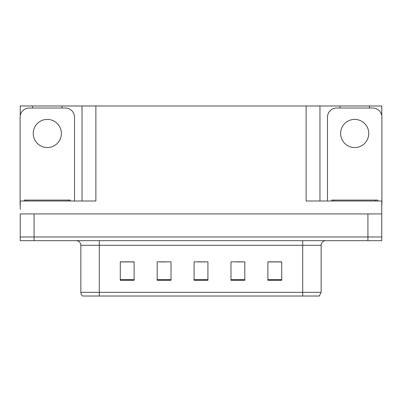 <?xml version="1.0" encoding="UTF-8"?>
<svg xmlns="http://www.w3.org/2000/svg" width="402" height="402" viewBox="0 0 402 402"><rect width="100%" height="100%" fill="white"/><g stroke="black" fill="none" stroke-linecap="round" stroke-linejoin="round"><path stroke-width="0.6" d="M62.074 108.012L62.074 105.982L306.118 105.982L306.118 201L381.759 201L381.759 213.914L20.241 213.914L20.241 236.979L34.075 236.979L20.241 236.979L20.241 240.667L34.075 240.667L34.075 236.979L367.925 236.979L34.075 236.979L34.075 213.914M20.241 209.301L20.241 201L95.882 201L95.882 105.982M32.552 108.012L32.552 105.982L20.241 105.982L20.241 115.645M34.075 240.667L381.759 240.667L381.759 236.979L367.925 236.979L381.759 236.979L381.759 209.301M369.448 108.012L369.448 105.982L381.759 105.982L381.759 115.645M82.043 105.982L82.043 201M306.118 105.982L319.957 105.982L319.957 201M319.957 105.982L339.926 105.982L339.926 108.012M369.448 105.982L339.926 105.982M32.552 105.982L62.074 105.982M321.153 292.324L319.309 296.018L302.706 296.018L302.706 292.324L321.153 292.324L321.153 245.28A4.613 4.613 0 0 1 325.766 240.667M302.706 296.018L82.691 296.018A4.613 4.613 0 0 1 80.847 292.324L80.847 245.28C80.571 242.476 79.033 240.939 76.234 240.667M281.717 280.289L281.717 261.838L267.883 261.838L267.883 280.289L281.717 280.289M244.818 280.289L244.818 261.838L230.979 261.838L230.979 280.289L244.818 280.289M134.117 280.289L134.117 261.838L120.283 261.838L120.283 280.289L134.117 280.289M171.021 280.289L171.021 261.838L157.182 261.838L157.182 280.289L171.021 280.289M207.919 280.289L207.919 261.838L194.081 261.838L194.081 280.289L207.919 280.289M80.847 292.324L99.294 292.324L99.294 296.018L93.153 296.018M267.883 261.933L281.164 261.933M274.244 261.933L268.39 261.933M159.257 261.933L166.177 261.933M133.705 261.933L127.846 261.933M120.927 261.933L134.117 261.933M235.914 261.933L242.833 261.933M197.588 261.933L204.507 261.933M47.315 119.404A14.07 14.07 0 0 0 33.245 133.474A14.07 14.07 0 0 0 47.315 147.544A14.07 14.07 0 0 0 61.38 133.474A14.07 14.07 0 0 0 47.315 119.404M20.241 204.688A9.226 9.226 0 0 0 20.1 204.688L20.1 117.238A9.226 9.226 0 0 1 29.326 108.012L65.3 108.012A9.226 9.226 0 0 1 74.526 117.238L74.526 201M354.685 119.404A14.07 14.07 0 0 0 340.62 133.474A14.07 14.07 0 0 0 354.685 147.544A14.07 14.07 0 0 0 368.755 133.474A14.07 14.07 0 0 0 354.685 119.404M327.474 201L327.474 117.238A9.226 9.226 0 0 1 336.7 108.012L372.674 108.012A9.226 9.226 0 0 1 381.9 117.238L381.9 204.688A9.226 9.226 0 0 0 381.759 204.688M24.251 201L24.251 200.075L70.375 200.075L70.375 201M331.625 201L331.625 200.075L377.749 200.075L377.749 201M367.925 213.914L367.925 240.667M302.706 240.667L302.706 245.28L80.847 245.28M321.153 245.28L302.706 245.28L302.706 292.324L99.294 292.324L99.294 240.667M207.919 279.646L194.081 279.646M171.021 279.646L157.182 279.646M134.117 279.646L120.283 279.646M244.818 279.646L230.979 279.646M281.717 279.646L267.883 279.646M68.069 200.075L68.069 201M26.557 200.075L26.557 201M375.443 200.075L375.443 201M333.931 200.075L333.931 201"/></g></svg>
